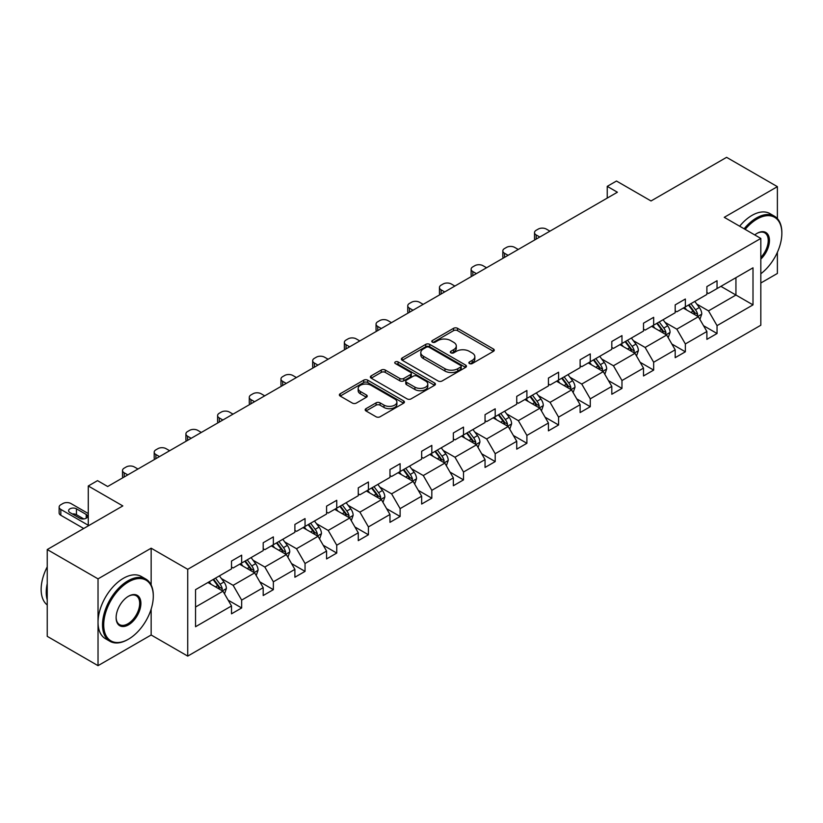 <?xml version="1.0" encoding="UTF-8"?>
<svg xmlns="http://www.w3.org/2000/svg" width="823" height="823" viewBox="0 0 823 823"><rect width="100%" height="100%" fill="white"/><g stroke="black" fill="none" stroke-linecap="round" stroke-linejoin="round"><path stroke-width="1.23" d="M469.46 363.56A1.975 1.142 0 0 0 472.248 363.56L493.44 351.328A2.819 1.625 0 0 0 494.263 350.176A2.819 1.625 0 0 0 493.44 349.024L457.537 328.305A2.819 1.625 0 0 0 453.555 328.305L432.363 340.537A1.975 1.142 0 0 0 431.787 341.339A1.975 1.142 0 0 0 432.363 342.152A1.975 1.142 0 0 0 435.161 342.152L437.898 340.568A9.022 5.205 0 0 1 450.665 340.568L453.648 342.296A9.022 5.205 0 0 1 456.292 345.979A9.022 5.205 0 0 1 453.648 349.662L450.911 351.246A1.975 1.142 0 0 0 450.335 352.049A1.975 1.142 0 0 0 450.911 352.851A1.975 1.142 0 0 0 453.699 352.851L456.446 351.277A9.022 5.205 0 0 1 469.203 351.277L472.196 352.995A9.022 5.205 0 0 1 474.84 356.678A9.022 5.205 0 0 1 472.196 360.371L469.46 361.945A1.975 1.142 0 0 0 468.873 362.758A1.975 1.142 0 0 0 469.46 363.56L469.46 361.945M777.385 218.599L777.385 186.656L726.596 157.337L651.024 200.966L616.478 181.029L607.24 186.358L607.24 198.086M760.822 283.009L777.385 273.452L777.385 252.311M151.154 584.999L151.154 548.2L98.03 578.867L98.03 665.663L47.24 636.344L47.24 549.548L122.822 505.919L88.277 485.981L88.277 525.856M98.03 578.867L47.24 549.548M366.009 408.661A2.819 1.625 0 0 0 365.186 409.813A2.819 1.625 0 0 0 366.009 410.965L376.08 416.777A2.819 1.625 0 0 0 380.072 416.777L403.599 403.198A2.819 1.625 0 0 0 404.422 402.046A2.819 1.625 0 0 0 403.599 400.894L367.706 380.164A2.819 1.625 0 0 0 363.715 380.164L340.187 393.754A2.819 1.625 0 0 0 339.364 394.906A2.819 1.625 0 0 0 340.187 396.058L352.357 403.075A2.819 1.625 0 0 0 356.338 403.075L366.41 397.262A2.819 1.625 0 0 0 367.233 396.11A2.819 1.625 0 0 0 366.41 394.968L360.381 391.481A7.541 4.352 0 0 1 358.17 388.405A7.541 4.352 0 0 1 362.83 384.372A7.541 4.352 0 0 1 371.05 385.318L394.68 398.96A7.541 4.352 0 0 1 396.892 402.046A7.541 4.352 0 0 1 392.232 406.068A7.541 4.352 0 0 1 384.012 405.122L380.072 402.848A2.819 1.625 0 0 0 376.08 402.848L366.009 408.661L366.009 410.965L376.08 405.194L376.08 402.848M88.277 485.981L97.526 480.642L107.679 486.506L617.394 192.222L607.24 186.358M151.154 548.2L187.726 569.31L760.822 238.433L760.822 325.229L187.726 656.106L187.726 569.31M777.385 186.656L724.261 217.323L760.822 238.433M438.103 380.977A2.819 1.625 0 0 0 442.085 380.977L465.623 367.387A2.819 1.625 0 0 0 466.446 366.235A2.819 1.625 0 0 0 465.623 365.083L429.719 344.364A2.819 1.625 0 0 0 425.738 344.364L402.2 357.954A2.819 1.625 0 0 0 401.377 359.095A2.819 1.625 0 0 0 402.2 360.248L438.103 380.977M396.11 363.992A1.975 1.142 0 0 1 398.116 364.27L398.116 361.925L434.606 382.993A2.819 1.625 0 0 1 435.439 384.146A2.819 1.625 0 0 1 434.606 385.287L411.078 398.877A2.819 1.625 0 0 1 407.087 398.877L371.194 378.158L371.194 375.854A2.819 1.625 0 0 0 370.371 377.006A2.819 1.625 0 0 0 371.194 378.158M371.194 375.854L381.265 370.041A2.819 1.625 0 0 1 385.257 370.041L399.813 378.446A2.819 1.625 0 0 0 403.805 378.446L410.482 374.588A2.819 1.625 0 0 0 411.305 373.436A2.819 1.625 0 0 0 410.482 372.284L395.328 363.529A1.975 1.142 0 0 1 394.752 362.727A1.975 1.142 0 0 1 395.966 361.678A1.975 1.142 0 0 1 398.116 361.925M195.545 589.659L231.51 568.899L231.51 561.049L241.664 555.175L241.664 563.035L263.195 550.608L263.195 542.748L273.359 536.884L273.359 544.744L294.891 532.306L294.891 524.446L305.045 518.583L305.045 526.442L326.577 514.015L326.577 506.155L336.741 500.291L336.741 508.151L358.272 495.713L358.272 487.854L368.426 481.99L368.426 489.85L389.968 477.412L389.968 469.563L400.122 463.699L400.122 471.548L421.654 459.121L421.654 451.261L431.818 445.397L431.818 453.257L453.35 440.819L453.35 432.96L463.503 427.096L463.503 434.956L485.045 422.528L485.045 414.669L495.199 408.805L495.199 416.664L516.731 404.227L516.731 396.367L526.895 390.503L526.895 398.363L548.427 385.936L548.427 378.076L558.58 372.212L558.58 380.061L580.122 367.634L580.122 359.774L590.276 353.911L590.276 361.77L611.808 349.333L611.808 341.473L621.972 335.609L621.972 343.469L643.504 331.041L643.504 323.182L653.657 317.318L653.657 325.178L675.189 312.74L675.189 304.88L685.353 299.016L685.353 306.876L706.885 294.449L706.885 286.589L717.039 280.725L717.039 288.585L753.004 267.814L753.004 304.88L717.039 325.641L717.039 333.5L706.885 339.364L706.885 331.504L685.353 343.942L685.353 351.802L675.189 357.666L675.189 349.806L653.657 362.243L653.657 370.093L643.504 375.957L643.504 368.107L621.972 380.535L621.972 388.394L611.808 394.258L611.808 386.399L590.276 398.836L590.276 406.696L580.122 412.56L580.122 404.7L558.58 417.127L558.58 424.987L548.427 430.851L548.427 422.991L526.895 435.429L526.895 443.288L516.731 449.152L516.731 441.293L495.199 453.72L495.199 461.58L485.045 467.443L485.045 459.594L463.503 472.021L463.503 479.881L453.35 485.745L453.35 477.885L431.818 490.323L431.818 498.182L421.654 504.046L421.654 496.187L400.122 508.614L400.122 516.474L389.968 522.338L389.968 514.478L368.426 526.915L368.426 534.775L358.272 540.639L358.272 532.779L336.741 545.207L336.741 553.066L326.577 558.93L326.577 551.071L305.045 563.508L305.045 571.368L294.891 577.232L294.891 569.372L273.359 581.81L273.359 589.659L263.195 595.533L263.195 587.673L241.664 600.101L241.664 607.96L231.51 613.824L231.51 605.965L195.545 626.725L195.545 589.659M239.627 564.208L254.667 572.89L233.135 585.328L221.377 578.538M233.135 585.328L241.664 600.101M254.667 572.89L263.195 587.673M231.51 567.026L233.135 567.963L241.664 563.035M271.323 545.916L286.353 554.589L264.821 567.026L253.062 560.237M264.821 567.026L273.359 581.81M286.353 554.589L294.891 569.372M263.195 548.725L264.821 549.671L273.359 544.744M303.018 527.615L318.048 536.298L296.517 548.725L284.758 541.945M296.517 548.725L305.045 563.508M318.048 536.298L326.577 551.071M294.891 530.434L296.517 531.37L305.045 526.442M334.704 509.324L349.744 517.996L328.202 530.434L316.444 523.644M328.202 530.434L336.741 545.207M349.744 517.996L358.272 532.779M326.577 512.132L328.202 513.068L336.741 508.151M366.4 491.022L381.43 499.705L359.898 512.132L348.139 505.343M359.898 512.132L368.426 526.915M381.43 499.705L389.968 514.478M358.272 493.841L359.898 494.777L368.426 489.85M398.095 472.721L413.125 481.404L391.594 493.841L379.835 487.051M391.594 493.841L400.122 508.614M413.125 481.404L421.654 496.187M389.968 475.54L391.594 476.476L400.122 471.548M429.781 454.43L444.821 463.112L423.279 475.54L411.521 468.75M423.279 475.54L431.818 490.323M444.821 463.112L453.35 477.885M421.654 457.238L423.279 458.185L431.818 453.257M461.477 436.128L476.507 444.811L454.975 457.238L443.216 450.459M454.975 457.238L463.503 472.021M476.507 444.811L485.045 459.594M453.35 438.947L454.975 439.883L463.503 434.956M493.172 417.837L508.203 426.509L486.671 438.947L474.912 432.157M486.671 438.947L495.199 453.72M508.203 426.509L516.731 441.293M485.045 420.646L486.671 421.582L495.199 416.664M524.858 399.536L539.898 408.218L518.356 420.646L506.598 413.856M518.356 420.646L526.895 435.429M539.898 408.218L548.427 422.991M516.731 402.354L518.356 403.291L526.895 398.363M556.554 381.234L571.584 389.917L550.052 402.354L538.293 395.565M550.052 402.354L558.58 417.127M571.584 389.917L580.122 404.7M548.427 384.053L550.052 384.989L558.58 380.061M588.239 362.943L603.28 371.626L581.748 384.053L569.989 377.263M581.748 384.053L590.276 398.836M603.28 371.626L611.808 386.399M580.122 365.762L581.748 366.698L590.276 361.77M619.935 344.642L634.965 353.324L613.433 365.762L601.675 358.972M613.433 365.762L621.972 380.535M634.965 353.324L643.504 368.107M611.808 347.46L613.433 348.396L621.972 343.469M651.631 326.35L666.661 335.023L645.129 347.46L633.371 340.671M645.129 347.46L653.657 362.243M666.661 335.023L675.189 349.806M643.504 329.159L645.129 330.105L653.657 325.178M683.316 308.049L698.357 316.732L676.815 329.159L665.056 322.369M676.815 329.159L685.353 343.942M698.357 316.732L706.885 331.504M675.189 310.868L676.815 311.804L685.353 306.876M720.907 286.353L735.937 295.035L708.51 310.868L696.752 304.078M708.51 310.868L717.039 325.641M753.004 304.88L735.937 295.035L735.937 277.67L753.004 267.814M98.03 665.663L151.154 634.996L187.726 656.106M706.885 292.566L708.51 293.502L717.039 288.585M195.545 607.024L222.971 591.192L207.941 582.509M222.971 591.192L231.51 605.965M703.531 325.702L717.039 333.5M671.846 344.004L685.353 351.802M640.15 362.295L653.657 370.093M608.454 380.596L621.972 388.394M576.769 398.888L590.276 406.696M545.073 417.189L558.58 424.987M513.377 435.49L526.895 443.288M481.692 453.782L495.199 461.58M449.996 472.083L463.503 479.881M418.31 490.374L431.818 498.182M386.615 508.676L400.122 516.474M354.919 526.977L368.426 534.775M323.233 545.268L336.741 553.066M291.537 563.57L305.045 571.368M259.842 581.861L273.359 589.659M228.156 600.162L241.664 607.96M151.154 634.996L151.154 609.082M470.242 363.838L472.196 362.717A9.022 5.205 0 0 0 474.84 359.034L474.84 356.678M456.292 345.979L456.292 348.324A9.022 5.205 0 0 1 453.648 352.007L451.704 353.129M493.399 351.349L457.537 330.651A2.819 1.625 0 0 0 453.555 330.651L433.155 342.43M465.581 367.408L429.719 346.709A2.819 1.625 0 0 0 425.738 346.709L402.241 360.279M460.633 367.048A1.975 1.142 0 0 0 461.209 366.235A1.975 1.142 0 0 0 460.633 365.433L429.122 347.244A1.975 1.142 0 0 0 426.335 347.244L423.444 348.911A9.022 5.205 0 0 0 420.8 352.594A9.022 5.205 0 0 0 423.444 356.277L444.976 368.714A9.022 5.205 0 0 0 457.742 368.714L460.633 367.048L460.633 369.393A1.975 1.142 0 0 0 461.209 368.581L461.209 366.235M420.8 352.594L420.8 354.939A9.022 5.205 0 0 0 423.444 358.622L423.444 356.277M460.633 369.393L457.742 371.06A9.022 5.205 0 0 1 444.976 371.06L423.444 358.622M371.235 378.179L381.265 372.387L381.265 370.041M411.305 373.436L411.305 375.782A2.819 1.625 0 0 1 410.482 376.934L403.805 380.792A2.819 1.625 0 0 1 399.813 380.792L385.257 372.387A2.819 1.625 0 0 0 381.265 372.387M398.116 364.27L434.575 385.318M414.915 387.16A7.541 4.352 0 0 0 423.135 388.106A7.541 4.352 0 0 0 427.795 384.084A7.541 4.352 0 0 0 425.584 381.008L417.261 376.193A2.819 1.625 0 0 0 413.269 376.193L406.593 380.051A2.819 1.625 0 0 0 405.77 381.203A2.819 1.625 0 0 0 406.593 382.356L414.915 387.16L414.915 389.505A7.541 4.352 0 0 0 423.135 390.452A7.541 4.352 0 0 0 427.795 386.429L427.795 384.084M405.77 381.203L405.77 383.549A2.819 1.625 0 0 0 406.593 384.701L406.593 382.356M414.915 389.505L406.593 384.701M396.892 402.046L396.892 404.391A7.541 4.352 0 0 1 392.232 408.414A7.541 4.352 0 0 1 384.012 407.467L380.072 405.194A2.819 1.625 0 0 0 376.08 405.194M358.17 388.405L358.17 390.75A7.541 4.352 0 0 0 360.381 393.826L360.381 391.481M366.369 397.283L360.381 393.826M403.599 400.894L403.599 403.198L367.706 382.51A2.819 1.625 0 0 0 363.715 382.51L340.228 396.079L340.187 393.754M699.9 319.406L701.762 314.005A7.613 4.393 -120 0 0 699.334 307.524L694.777 301.434M539.795 237.034L536.195 234.956A5.751 3.313 -0 0 1 534.518 232.611A5.751 3.313 -0 0 1 536.195 230.265L538.232 229.092A5.751 3.313 -0 0 1 546.359 229.092L549.949 231.17M686.598 309.942L684.613 307.298M534.991 239.802A5.751 3.313 180 0 1 534.518 238.475L534.518 232.611M697.225 316.083L697.657 314.335A7.613 4.393 -120 0 0 695.476 309.757L690.919 303.666M689.005 304.767L694.026 311.464A3.878 2.243 60 0 1 694.735 312.647L697.657 314.335M688.481 305.076L693.038 311.166A7.613 4.393 60 0 1 694.931 314.756M760.822 273.761A35.05 20.236 120 0 0 781.85 233.341A35.05 20.236 120 0 0 757.067 219.031A35.05 20.236 120 0 0 745.175 229.401M744.115 228.794A35.914 20.729 -60 0 1 756.46 217.972A35.914 20.729 -60 0 1 774.412 216.192A35.914 20.729 -60 0 1 781.85 232.631A35.914 20.729 -60 0 1 781.85 232.991M754.742 234.925A17.53 10.123 -60 0 1 757.067 233.341L757.067 233.341A17.53 10.123 -60 0 1 769.31 238.382A17.53 10.123 -60 0 1 760.822 259.111M739.651 226.212A35.914 20.729 -60 0 1 751.985 215.389A35.914 20.729 -60 0 1 769.947 213.61L774.412 216.192M760.822 257.414A16.666 9.619 120 0 0 764.783 232.868A16.666 9.619 120 0 0 756.759 233.516M127.894 639.512L128.511 639.162A35.05 20.236 120 0 0 128.511 639.162A35.05 20.236 120 0 0 153.294 596.233A35.05 20.236 120 0 0 128.501 581.923A35.05 20.236 120 0 0 103.719 624.852A35.05 20.236 120 0 0 128.501 639.162L127.894 639.512A35.914 20.729 -60 0 1 109.943 641.292A35.914 20.729 -60 0 1 104.439 612.518A35.914 20.729 -60 0 1 127.894 580.863A35.914 20.729 -60 0 1 145.856 579.083A35.914 20.729 -60 0 1 153.294 595.533A35.914 20.729 -60 0 1 153.294 595.883M128.501 624.852A17.53 10.123 -60 0 1 116.115 617.692A17.53 10.123 -60 0 1 128.501 596.233L128.501 596.233A17.53 10.123 -60 0 1 140.898 603.382A17.53 10.123 -60 0 1 128.501 624.852M116.115 617.332A16.666 9.619 120 0 0 119.561 624.616A16.666 9.619 120 0 0 127.894 623.793A16.666 9.619 120 0 0 138.778 609.113A16.666 9.619 120 0 0 136.227 595.759A16.666 9.619 120 0 0 128.193 596.418M109.943 641.292L105.467 638.71A35.914 20.729 -60 0 1 99.964 609.936A35.914 20.729 -60 0 1 123.429 578.281A35.914 20.729 -60 0 1 141.381 576.511L145.856 579.083M47.24 599.988A35.914 20.729 -60 0 1 47.24 583.569M47.24 604.967A35.914 20.729 -60 0 1 47.24 566.852M668.204 337.697L670.076 332.307A7.613 4.393 -120 0 0 667.648 325.826L663.081 319.736M508.1 255.325L504.499 253.258A5.751 3.313 -0 0 1 502.822 250.902A5.751 3.313 -0 0 1 504.499 248.556L506.536 247.384A5.751 3.313 -0 0 1 514.663 247.384L518.253 249.462M654.902 328.243L652.927 325.599M503.306 258.103A5.751 3.313 180 0 1 502.822 256.776L502.822 250.902M665.54 334.375L665.961 332.626A7.613 4.393 -120 0 0 663.78 328.048L659.223 321.958M657.32 323.069L662.34 329.766A3.878 2.243 60 0 1 663.04 330.939L665.961 332.626M656.785 323.367L661.342 329.457A7.613 4.393 60 0 1 663.245 333.058M636.518 355.999L638.381 350.598A7.613 4.393 -120 0 0 635.953 344.117L631.395 338.027M476.404 273.627L472.814 271.549A5.751 3.313 -0 0 1 471.126 269.203A5.751 3.313 -0 0 1 472.814 266.858L474.84 265.685A5.751 3.313 -0 0 1 482.967 265.685L486.568 267.763M623.206 346.534L621.231 343.891M471.61 276.394A5.751 3.313 180 0 1 471.126 275.067L471.126 269.203M633.844 352.676L634.276 350.927A7.613 4.393 -120 0 0 632.095 346.349L627.527 340.259M625.624 341.36L630.644 348.057A3.878 2.243 60 0 1 631.344 349.24L634.276 350.927M625.089 341.668L629.657 347.759A7.613 4.393 60 0 1 631.55 351.349M604.823 374.3L606.685 368.899A7.613 4.393 -120 0 0 604.257 362.418L599.7 356.328M444.718 291.918L441.118 289.85A5.751 3.313 -0 0 1 439.441 287.505A5.751 3.313 -0 0 1 441.118 285.159L443.155 283.986A5.751 3.313 -0 0 1 451.282 283.986L454.872 286.054M591.521 364.836L589.546 362.192M439.914 294.696A5.751 3.313 180 0 1 439.441 293.369L439.441 287.505M602.158 370.978L602.58 369.229A7.613 4.393 -120 0 0 600.399 364.64L595.842 358.561M593.928 359.661L598.949 366.358A3.878 2.243 60 0 1 599.658 367.542L602.58 369.229M593.404 359.96L597.961 366.05A7.613 4.393 60 0 1 599.864 369.65M573.127 392.592L574.999 387.201A7.613 4.393 -120 0 0 572.571 380.71L568.004 374.63M413.023 310.22L409.432 308.141A5.751 3.313 -0 0 1 407.745 305.796A5.751 3.313 -0 0 1 409.432 303.45L411.459 302.278A5.751 3.313 -0 0 1 419.586 302.278L423.176 304.356M559.825 383.127L557.85 380.493M408.229 312.987A5.751 3.313 180 0 1 407.745 311.66L407.745 305.796M570.462 389.269L570.884 387.52A7.613 4.393 -120 0 0 568.703 382.942L564.146 376.852M562.243 377.952L567.263 384.66A3.878 2.243 60 0 1 567.963 385.833L570.884 387.52M561.708 378.261L566.265 384.351A7.613 4.393 60 0 1 568.168 387.942M541.441 410.893L543.303 405.492A7.613 4.393 -120 0 0 540.876 399.011L536.318 392.921M381.327 328.521L377.736 326.443A5.751 3.313 -0 0 1 376.049 324.097A5.751 3.313 -0 0 1 377.736 321.752L379.763 320.579A5.751 3.313 -0 0 1 387.89 320.579L391.491 322.657M528.14 401.429L526.154 398.785M376.533 331.288A5.751 3.313 180 0 1 376.049 329.961L376.049 324.097M538.767 407.57L539.199 405.821A7.613 4.393 -120 0 0 537.018 401.243L532.45 395.153M530.547 396.254L535.567 402.951A3.878 2.243 60 0 1 536.277 404.134L539.199 405.821M530.012 396.563L534.58 402.642A7.613 4.393 60 0 1 536.473 406.243M509.746 429.184L511.618 423.794A7.613 4.393 -120 0 0 509.18 417.312L504.622 411.222M349.641 346.812L346.041 344.734A5.751 3.313 -0 0 1 344.364 342.389A5.751 3.313 -0 0 1 346.041 340.043L348.078 338.87A5.751 3.313 -0 0 1 356.205 338.87L359.795 340.948M496.444 419.72L494.469 417.086M344.837 349.58A5.751 3.313 180 0 1 344.364 348.263L344.364 342.389M507.081 425.861L507.503 424.112A7.613 4.393 -120 0 0 505.322 419.535L500.765 413.444M498.851 414.545L503.871 421.253A3.878 2.243 60 0 1 504.581 422.425L507.503 424.112M498.327 414.854L502.884 420.944A7.613 4.393 60 0 1 504.787 424.545M478.05 447.486L479.922 442.085A7.613 4.393 -120 0 0 477.494 435.604L472.927 429.513M317.945 365.114L314.355 363.036A5.751 3.313 -0 0 1 312.668 360.69A5.751 3.313 -0 0 1 314.355 358.344L316.382 357.172A5.751 3.313 -0 0 1 324.509 357.172L328.11 359.25M464.748 438.021L462.773 435.377M313.151 367.881A5.751 3.313 180 0 1 312.668 366.554L312.668 360.69M475.385 444.163L475.807 442.414A7.613 4.393 -120 0 0 473.637 437.836L469.069 431.746M467.166 432.847L472.186 439.544A3.878 2.243 60 0 1 472.886 440.727L475.807 442.414M466.631 433.155L471.198 439.245A7.613 4.393 60 0 1 473.091 442.836M446.364 465.787L448.226 460.386A7.613 4.393 -120 0 0 445.799 453.905L441.241 447.815M286.25 383.405L282.659 381.337A5.751 3.313 -0 0 1 280.972 378.991A5.751 3.313 -0 0 1 282.659 376.646L284.696 375.473A5.751 3.313 -0 0 1 292.813 375.473L296.414 377.541M433.063 456.323L431.077 453.679M281.456 386.182A5.751 3.313 180 0 1 280.972 384.855L280.972 378.991M443.69 462.454L444.122 460.715A7.613 4.393 -120 0 0 441.941 456.127L437.383 450.047M435.47 451.148L440.49 457.845A3.878 2.243 60 0 1 441.2 459.018L444.122 460.715M434.945 451.446L439.503 457.537A7.613 4.393 60 0 1 441.395 461.137M414.669 484.078L416.541 478.688A7.613 4.393 -120 0 0 414.103 472.196L409.545 466.116M254.564 401.706L250.964 399.628A5.751 3.313 -0 0 1 249.287 397.283A5.751 3.313 -0 0 1 250.964 394.937L253 393.764A5.751 3.313 -0 0 1 261.128 393.764L264.718 395.842M401.367 474.614L399.392 471.98M249.76 404.474A5.751 3.313 180 0 1 249.287 403.147L249.287 397.283M412.004 480.755L412.426 479.007A7.613 4.393 -120 0 0 410.245 474.429L405.688 468.338M403.784 469.439L408.794 476.147A3.878 2.243 60 0 1 409.504 477.319L412.426 479.007M403.249 469.748L407.807 475.838A7.613 4.393 60 0 1 409.71 479.428M382.973 502.38L384.845 496.979A7.613 4.393 -120 0 0 382.417 490.498L377.85 484.408M222.868 420.008L219.278 417.93A5.751 3.313 -0 0 1 217.591 415.584A5.751 3.313 -0 0 1 219.278 413.239L221.305 412.066A5.751 3.313 -0 0 1 229.432 412.066L233.032 414.144M369.671 492.915L367.696 490.271M218.074 422.775A5.751 3.313 180 0 1 217.591 421.448L217.591 415.584M380.308 499.057L380.73 497.308A7.613 4.393 -120 0 0 378.559 492.73L373.992 486.64M372.089 487.741L377.109 494.438A3.878 2.243 60 0 1 377.808 495.621L380.73 497.308M371.554 488.049L376.121 494.129A7.613 4.393 60 0 1 378.014 497.73M351.287 520.671L353.149 515.28A7.613 4.393 -120 0 0 350.721 508.799L346.164 502.709M191.183 438.299L187.582 436.221A5.751 3.313 -0 0 1 185.905 433.875A5.751 3.313 -0 0 1 187.582 431.53L189.619 430.357A5.751 3.313 -0 0 1 197.746 430.357L201.337 432.435M337.986 511.206L336 508.573M186.379 441.066A5.751 3.313 180 0 1 185.905 439.739L185.905 433.875M348.613 517.348L349.045 515.599A7.613 4.393 -120 0 0 346.864 511.021L342.306 504.931M340.393 506.032L345.413 512.739A3.878 2.243 60 0 1 346.123 513.912L349.045 515.599M339.868 506.34L344.426 512.431A7.613 4.393 60 0 1 346.318 516.021M319.591 538.972L321.464 533.571A7.613 4.393 -120 0 0 319.036 527.09L314.468 521M159.487 456.6L155.886 454.522A5.751 3.313 -0 0 1 154.21 452.177A5.751 3.313 -0 0 1 155.886 449.831L157.923 448.658A5.751 3.313 -0 0 1 166.051 448.658L169.641 450.737M306.29 529.508L304.315 526.864M154.693 459.368A5.751 3.313 180 0 1 154.21 458.041L154.21 452.177M316.927 535.65L317.349 533.901A7.613 4.393 -120 0 0 315.168 529.323L310.61 523.233M308.707 524.333L313.728 531.03A3.878 2.243 60 0 1 314.427 532.214L317.349 533.901M308.172 524.642L312.73 530.732A7.613 4.393 60 0 1 314.633 534.322M287.906 557.264L289.768 551.873A7.613 4.393 -120 0 0 287.34 545.392L282.783 539.302M127.791 474.892L124.201 472.824A5.751 3.313 -0 0 1 122.514 470.478A5.751 3.313 -0 0 1 124.201 468.133L126.228 466.96A5.751 3.313 -0 0 1 134.355 466.96L137.955 469.028M274.594 547.809L272.619 545.165M122.997 477.669A5.751 3.313 180 0 1 122.514 476.342L122.514 470.478M285.231 553.941L285.663 552.192A7.613 4.393 -120 0 0 283.482 547.614L278.915 541.534M277.012 542.635L282.032 549.332A3.878 2.243 60 0 1 282.731 550.505L285.663 552.192M276.477 542.933L281.044 549.023A7.613 4.393 60 0 1 282.937 552.624M256.21 575.565L258.072 570.174A7.613 4.393 -120 0 0 255.644 563.683L251.087 557.593M242.908 566.101L240.933 563.467M253.546 572.242L253.968 570.493A7.613 4.393 -120 0 0 251.787 565.915L247.229 559.825M245.316 560.926L250.336 567.633A3.878 2.243 60 0 1 251.046 568.806L253.968 570.493M244.791 561.235L249.348 567.325A7.613 4.393 60 0 1 251.252 570.915M224.514 593.867L226.387 588.466A7.613 4.393 -120 0 0 223.959 581.984L219.391 575.894M88.277 525.269L60.82 509.416A5.751 3.313 -0 0 1 59.133 507.071A5.751 3.313 -0 0 1 60.82 504.725L62.846 503.553A5.751 3.313 -0 0 1 70.973 503.553L88.277 513.542M211.213 584.402L209.237 581.758M83.709 528.5L60.82 515.28A5.751 3.313 180 0 1 59.133 512.935L59.133 507.071M83.823 518.943L76.457 514.694A4.599 2.654 -0 0 0 72.352 513.964M221.85 590.544L222.272 588.795A7.613 4.393 -120 0 0 220.091 584.217L215.533 578.127M213.63 579.227L218.651 585.925A3.878 2.243 60 0 1 219.35 587.108L222.272 588.795M213.095 579.536L217.653 585.616A7.613 4.393 60 0 1 219.556 589.217M69.955 512.585L79.708 518.212A4.599 2.654 -0 0 0 84.718 518.788A4.599 2.654 -0 0 0 87.557 516.33A4.599 2.654 -0 0 0 86.209 514.457L76.457 508.83A4.599 2.654 -0 0 0 71.447 508.254A4.599 2.654 -0 0 0 68.607 510.702A4.599 2.654 -0 0 0 69.955 512.585M472.196 362.717L472.196 360.371M450.911 352.851L450.911 351.246M453.648 352.007L453.648 349.662M432.363 342.152L432.363 340.537M453.555 330.651L453.555 328.305M457.537 330.651L457.537 328.305M493.44 351.328L493.44 349.024M402.2 360.248L402.2 357.954M425.738 346.709L425.738 344.364M429.719 346.709L429.719 344.364M465.623 367.387L465.623 365.083M444.976 371.06L444.976 368.714M457.742 371.06L457.742 368.714M385.257 372.387L385.257 370.041M399.813 380.792L399.813 378.446M403.805 380.792L403.805 378.446M410.482 376.934L410.482 374.588M434.606 385.287L434.606 382.993M380.072 405.194L380.072 402.848M384.012 407.467L384.012 405.122M366.41 397.262L366.41 394.968M363.715 382.51L363.715 380.164M367.706 382.51L367.706 380.164M536.195 234.956L536.195 239.102M697.801 316.413L701.721 314.16M695.476 309.757L699.334 307.524M690.878 312.411L693.038 311.166M504.499 253.258L504.499 257.404M666.116 334.714L670.025 332.451M663.78 328.048L667.648 325.826M659.182 330.712L661.342 329.457M472.814 271.549L472.814 275.705M634.42 353.005L638.329 350.752M632.095 346.349L635.953 344.117M627.486 349.003L629.657 347.759M441.118 289.85L441.118 293.996M602.724 371.307L606.644 369.043M600.399 364.64L604.257 362.418M595.801 367.305L597.961 366.05M409.432 308.141L409.432 312.298M571.039 389.598L574.948 387.345M568.703 382.942L572.571 380.71M564.105 385.596L566.265 384.351M377.736 326.443L377.736 330.589M539.343 407.899L543.252 405.646M537.018 401.243L540.876 399.011M532.409 403.898L534.58 402.642M346.041 344.734L346.041 348.89M507.657 426.201L511.567 423.938M505.322 419.535L509.18 417.312M500.723 422.199L502.884 420.944M314.355 363.036L314.355 367.192M475.961 444.492L479.871 442.239M473.637 437.836L477.494 435.604M469.028 440.49L471.198 439.245M282.659 381.337L282.659 385.483M444.266 462.793L448.175 460.53M441.941 456.127L445.799 453.905M437.332 458.792L439.503 457.537M250.964 399.628L250.964 403.784M412.58 481.085L416.489 478.832M410.245 474.429L414.103 472.196M405.646 477.083L407.807 475.838M219.278 417.93L219.278 422.076M380.884 499.386L384.794 497.123M378.559 492.73L382.417 490.498M373.951 495.384L376.121 494.129M187.582 436.221L187.582 440.377M349.189 517.688L353.108 515.424M346.864 511.021L350.721 508.799M342.265 513.686L344.426 512.431M155.886 454.522L155.886 458.678M317.503 535.979L321.412 533.726M315.168 529.323L319.036 527.09M310.569 531.977L312.73 530.732M124.201 472.824L124.201 476.97M285.807 554.28L289.717 552.017M283.482 547.614L287.34 545.392M278.874 550.278L281.044 549.023M254.112 572.571L258.031 570.318M251.787 565.915L255.644 563.683M247.188 568.57L249.348 567.325M60.82 509.416L60.82 515.28M222.426 590.873L226.335 588.61M220.091 584.217L223.959 581.984M215.492 586.871L217.653 585.616M76.457 514.694L76.457 508.83M86.209 518.212L86.209 514.457M781.85 233.341L781.85 232.631M153.294 596.233L153.294 595.533"/></g></svg>
